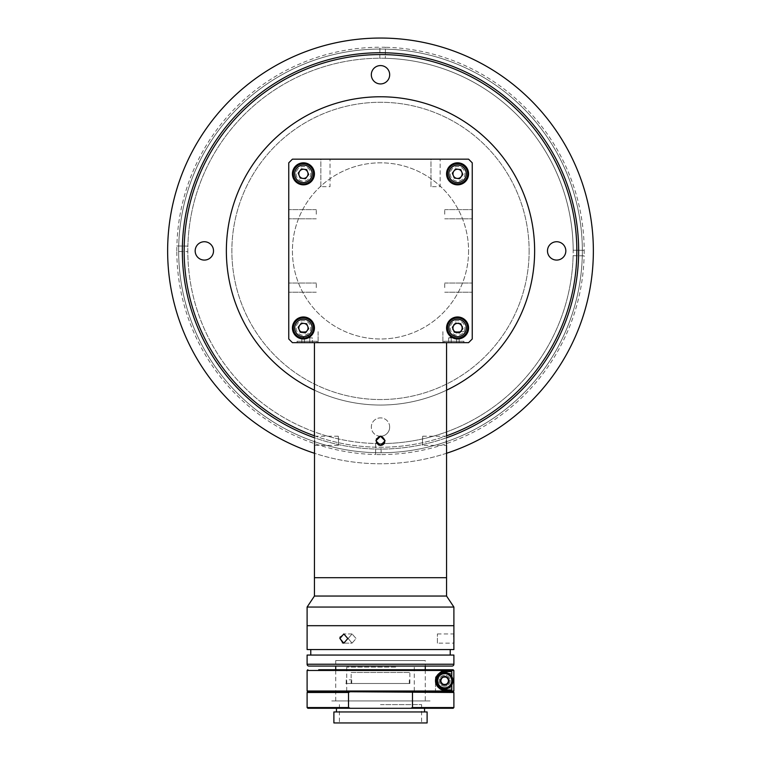 <?xml version="1.0" encoding="UTF-8"?>
<svg xmlns="http://www.w3.org/2000/svg" width="761" height="761" viewBox="0 0 761 761"><rect width="100%" height="100%" fill="white"/><g stroke="black" fill="none" stroke-linecap="round" stroke-linejoin="round"><path stroke-width="0.57" stroke-dasharray="3.81 2.85" d="M380.5 449.095A198.183 198.183 0 0 1 182.317 250.911A198.183 198.183 0 0 1 380.5 52.728A198.183 198.183 0 0 1 578.683 250.911A198.183 198.183 0 0 1 380.5 449.095M178.654 250.911A201.846 201.846 0 0 1 380.5 49.056A201.846 201.846 0 0 1 582.346 250.911A201.846 201.846 0 0 1 380.5 452.757A201.846 201.846 0 0 1 178.654 250.911A201.846 201.846 0 0 1 380.5 49.056A201.846 201.846 0 0 1 582.346 250.911A201.846 201.846 0 0 1 380.5 452.757A201.846 201.846 0 0 1 178.654 250.911M446.564 453.261A212.861 212.861 0 0 1 314.436 453.261M593.361 250.911A212.861 212.861 0 0 1 380.5 463.772A212.861 212.861 0 0 1 167.639 250.911A212.861 212.861 0 0 1 380.5 38.05A212.861 212.861 0 0 1 593.361 250.911M534.641 250.911A154.141 154.141 0 0 1 380.5 405.052A154.141 154.141 0 0 1 226.359 250.911A154.141 154.141 0 0 1 380.5 96.771A154.141 154.141 0 0 1 534.641 250.911A154.141 154.141 0 0 1 380.5 405.052A154.141 154.141 0 0 1 226.359 250.911A154.141 154.141 0 0 1 380.5 96.771A154.141 154.141 0 0 1 534.641 250.911A154.141 154.141 0 0 1 380.5 405.052A154.141 154.141 0 0 1 226.359 250.911A154.141 154.141 0 0 1 380.5 96.771A154.141 154.141 0 0 1 534.641 250.911A154.141 154.141 0 0 1 380.5 405.052A154.141 154.141 0 0 1 226.359 250.911A154.141 154.141 0 0 1 380.5 96.771A154.141 154.141 0 0 1 534.641 250.911A154.141 154.141 0 0 1 380.5 405.052A154.141 154.141 0 0 1 226.359 250.911A154.141 154.141 0 0 1 380.5 96.771A154.141 154.141 0 0 1 534.641 250.911M529.133 250.911A148.633 148.633 0 0 1 380.5 399.544A148.633 148.633 0 0 1 231.867 250.911A148.633 148.633 0 0 1 380.5 102.278A148.633 148.633 0 0 1 529.133 250.911A148.633 148.633 0 0 1 380.5 399.544A148.633 148.633 0 0 1 231.867 250.911A148.633 148.633 0 0 1 380.5 102.278A148.633 148.633 0 0 1 529.133 250.911M430.964 186.683L430.964 159.163L440.134 159.163L430.964 159.163L440.134 159.163L430.964 159.163L430.964 186.683L440.134 186.683L440.134 159.163L440.134 186.683L430.964 186.683M320.866 186.683L320.866 159.163L330.036 159.163L320.866 159.163L330.036 159.163L320.866 159.163L320.866 186.683L330.036 186.683L330.036 159.163L330.036 186.683L320.866 186.683M472.248 287.61L472.248 283.025L472.248 287.61M444.728 287.61L444.728 283.025L444.728 287.61M472.248 214.212L472.248 209.627L472.248 214.212M444.728 214.212L444.728 209.627L444.728 214.212M288.752 287.61L288.752 283.025L288.752 287.61M316.272 287.61L316.272 283.025L316.272 287.61M288.752 214.212L288.752 209.627L288.752 214.212M316.272 214.212L316.272 209.627L316.272 214.212M288.752 162.825L292.424 159.163L288.752 162.825L288.752 338.987L292.424 342.659L468.576 342.659L472.248 338.987L468.576 342.659L292.424 342.659L288.752 338.987L288.752 162.825L288.752 338.987L292.424 342.659L288.752 338.987L288.752 324.31L288.752 338.987L288.752 324.31L288.752 338.987L292.424 342.659L288.752 338.987L292.424 342.659L446.564 342.659L292.424 342.659L288.752 338.987L288.752 162.825L292.424 159.163L288.752 162.825L292.424 159.163L468.576 159.163L472.248 162.825L472.248 338.987L468.576 342.659L292.424 342.659L468.576 342.659L292.424 342.659L288.752 338.987L288.752 162.825M468.576 342.659L472.248 338.987L472.248 162.825L468.576 159.163L292.424 159.163L468.576 159.163L472.248 162.825L468.576 159.163L472.248 162.825L472.248 338.987L472.248 324.31L472.248 338.987L472.248 324.31L472.248 338.987L468.576 342.659L472.248 338.987L468.576 342.659L314.436 342.659L468.576 342.659L472.248 338.987L468.576 342.659L292.424 342.659L468.576 342.659M380.452 445.394L385.085 440.8L381.546 436.338M376.257 439.049L376.305 442.655M446.403 440.8C446.574 434.883 446.574 434.883 446.403 440.8M446.479 444.091L446.564 445.394L422.707 445.394M446.564 577.694L314.436 577.694L446.564 577.694M453.898 342.659L464.914 342.659L453.898 342.659M447.192 331.653L448.172 331.653M307.102 342.659L296.086 342.659L307.102 342.659M299.986 331.653L306.398 331.653M306.179 331.653L300.681 331.653M312.828 331.653L313.808 331.653M314.597 440.8C314.426 434.883 314.426 434.883 314.597 440.8M338.54 440.8C338.274 434.883 338.274 434.883 338.54 440.8C338.274 434.883 338.274 434.883 338.54 440.8C338.274 446.726 338.274 446.726 338.54 440.8C338.274 446.726 338.274 446.726 338.54 440.8M422.46 440.8C422.726 434.883 422.726 434.883 422.46 440.8C422.726 434.883 422.726 434.883 422.46 440.8C422.726 446.726 422.726 446.726 422.46 440.8C422.726 446.726 422.726 446.726 422.46 440.8M378.731 445.033L375.915 440.8L379.016 445.147M454.127 331.653L460.538 331.653M460.319 331.653L454.821 331.653M453.898 331.653L464.914 331.653L453.898 331.653M385.085 440.8L384.733 442.569M446.564 596.044L314.436 596.044M453.898 607.059L307.102 607.059M347.568 625.694L453.898 625.694L347.568 625.694M395.653 667.131L346.74 667.131L395.653 667.131M395.653 690.988L346.74 690.988L395.653 690.988M361.237 690.988L418.873 690.988L361.237 690.988M573.166 252.966A192.676 192.676 0 0 0 573.176 250.207L584.182 250.331A203.682 203.682 0 0 1 584.125 255.829L573.119 255.715A192.676 192.676 0 0 0 382.555 58.245A192.676 192.676 0 0 0 187.824 251.606L176.818 251.491A203.682 203.682 0 0 1 176.875 245.984L187.881 246.107A192.676 192.676 0 0 1 379.796 58.236L379.92 47.23A203.682 203.682 0 0 1 385.418 47.287L385.304 58.293A192.676 192.676 0 0 1 573.176 250.207L584.182 250.331A203.682 203.682 0 0 0 385.418 47.287L385.304 58.293A192.676 192.676 0 0 0 379.796 58.236L379.92 47.23A203.682 203.682 0 0 0 176.875 245.984L187.881 246.107A192.676 192.676 0 0 0 378.445 443.577A192.676 192.676 0 0 0 573.166 252.966M584.125 255.829L573.119 255.715A192.676 192.676 0 0 1 381.204 443.587L381.08 454.593A203.682 203.682 0 0 1 375.582 454.536L375.696 443.53A192.676 192.676 0 0 0 381.204 443.587L381.08 454.593A203.682 203.682 0 0 0 584.125 255.829M375.582 454.536L375.696 443.53A192.676 192.676 0 0 1 187.824 251.606L176.818 251.491A203.682 203.682 0 0 0 375.582 454.536M409.304 683.492L345.751 683.492L351.211 683.492L351.211 679.83L351.696 679.83L351.696 683.492L409.856 683.492L409.789 679.83L409.304 679.83L409.304 683.492L351.144 683.492L351.144 672.486L409.856 672.486L351.144 672.486M409.789 679.83L409.304 679.83M409.789 683.492L351.696 683.492M346.236 683.492L346.236 679.83L351.696 679.83M315.815 342.659L298.388 342.659A1.379 1.379 0 0 1 297.009 341.28L317.194 341.28L297.009 341.28A1.379 1.379 0 0 0 298.388 342.659L315.815 342.659A1.379 1.379 0 0 0 317.194 341.28A1.379 1.379 0 0 1 315.815 342.659L298.388 342.659L315.815 342.659M309.746 342.659L301.803 342.659L309.746 342.659L309.746 337.894L312.4 337.894L312.4 342.659L312.4 337.894L309.746 337.894L309.746 342.659L309.746 337.894L304.448 337.894L304.448 342.659L301.803 342.659L304.448 342.659L304.448 337.894L309.746 337.894L309.746 342.659M304.448 337.894L301.803 337.894L301.803 342.659L301.803 337.894L304.448 337.894L304.448 342.659L304.448 337.894L312.4 337.894L304.448 337.894M311.068 337.894L307.102 337.894M462.612 342.659L445.185 342.659A1.379 1.379 0 0 1 443.806 341.28L463.991 341.28L443.806 341.28A1.379 1.379 0 0 0 445.185 342.659L462.612 342.659A1.379 1.379 0 0 0 463.991 341.28A1.379 1.379 0 0 1 462.612 342.659L445.185 342.659L462.612 342.659M459.197 342.659L451.254 342.659L459.197 342.659L459.197 337.894L456.552 337.894L456.552 342.659L448.6 342.659L456.552 342.659L456.552 337.894L451.254 337.894L451.254 342.659L448.6 342.659L451.254 342.659L451.254 337.894L456.552 337.894L456.552 342.659L456.552 337.894L459.197 337.894L459.197 342.659M448.6 337.894L448.6 342.659L448.6 337.894L451.254 337.894L448.6 337.894L451.254 337.894L451.254 342.659L451.254 337.894L456.552 337.894L448.6 337.894M453.898 337.894L449.932 337.894M458.483 337.894L449.313 337.894L458.483 337.894L453.898 335.24L449.313 337.894M311.687 337.894L302.517 337.894L311.687 337.894L307.102 335.24L302.517 337.894M460.082 318.203A10.093 10.093 0 0 0 447.791 325.47A10.093 10.093 0 0 0 455.059 337.751A10.093 10.093 0 0 0 467.349 330.493A10.093 10.093 0 0 0 460.082 318.203A10.093 10.093 0 0 0 447.791 325.47A10.093 10.093 0 0 0 455.059 337.751A10.093 10.093 0 0 0 467.349 330.493A10.093 10.093 0 0 0 460.082 318.203A10.093 10.093 0 0 0 447.791 325.47A10.093 10.093 0 0 0 455.059 337.751M458.893 322.854L457.247 323.311L458.893 322.854L459.692 323.634L458.893 322.854M454.869 323.977L453.784 324.272L453.366 325.927L453.784 324.272L454.869 323.977M452.747 328.314L452.472 329.399L453.689 330.597L452.472 329.399L452.747 328.314M454.764 331.653L456.248 333.109L461.356 331.691L461.775 330.036L461.356 331.691L456.248 333.109L454.764 331.653M462.393 327.639L462.669 326.555L461.451 325.366L462.669 326.555L462.393 327.639M456.429 332.424A4.585 4.585 0 0 0 462.013 329.123A4.585 4.585 0 0 0 458.712 323.539A4.585 4.585 0 0 0 453.128 326.84A4.585 4.585 0 0 0 456.429 332.424M293.337 327.981A10.093 10.093 0 0 0 303.43 338.074A10.093 10.093 0 0 0 313.522 327.981A10.093 10.093 0 0 0 303.43 317.889A10.093 10.093 0 0 0 293.337 327.981A10.093 10.093 0 0 0 303.43 338.074A10.093 10.093 0 0 0 313.522 327.981A10.093 10.093 0 0 0 303.43 317.889A10.093 10.093 0 0 0 293.337 327.981A10.093 10.093 0 0 0 303.43 338.074A10.093 10.093 0 0 0 313.522 327.981M300.785 332.567L306.074 332.567L307.254 330.54L306.074 332.567L300.785 332.567L300.253 331.653M308.528 328.314L307.558 325.946L308.528 328.314M306.274 323.729L303.734 323.396L306.274 323.729M301.166 323.396L299.606 325.423L301.166 323.396M298.131 327.981L299.301 330.008M308.015 327.981A4.585 4.585 0 0 0 303.43 323.396A4.585 4.585 0 0 0 298.845 327.981A4.585 4.585 0 0 0 303.43 332.567A4.585 4.585 0 0 0 308.015 327.981M447.478 173.841A10.093 10.093 0 0 0 457.57 183.934A10.093 10.093 0 0 0 467.663 173.841A10.093 10.093 0 0 0 457.57 163.748A10.093 10.093 0 0 0 447.478 173.841A10.093 10.093 0 0 0 457.57 183.934A10.093 10.093 0 0 0 467.663 173.841A10.093 10.093 0 0 0 457.57 163.748A10.093 10.093 0 0 0 447.478 173.841A10.093 10.093 0 0 0 457.57 183.934A10.093 10.093 0 0 0 467.663 173.841M460.215 178.426L461.394 176.4L460.215 178.426M462.869 173.841L460.215 169.256L457.875 169.256L460.215 169.256M454.926 178.426L457.266 178.426L454.926 178.426M452.272 173.841L453.442 175.867L452.272 173.841M455.306 169.256L453.746 171.282L455.306 169.256M461.813 172.091A4.585 4.585 0 0 0 458.17 169.294L460.795 169.636L462.821 174.535L459.596 178.74L454.346 178.036L452.319 173.147L455.544 168.942L458.17 169.294M297.465 181.984A10.093 10.093 0 0 0 311.572 179.805A10.093 10.093 0 0 0 309.394 165.698A10.093 10.093 0 0 0 295.287 167.877A10.093 10.093 0 0 0 297.465 181.984A10.093 10.093 0 0 0 311.572 179.805A10.093 10.093 0 0 0 309.394 165.698A10.093 10.093 0 0 0 295.287 167.877A10.093 10.093 0 0 0 297.465 181.984A10.093 10.093 0 0 0 311.572 179.805A10.093 10.093 0 0 0 309.394 165.698M301.299 168.99L306.588 169.627L301.299 168.99L299.758 171.082M308.7 174.412L307.653 172.043L308.7 174.412M305.57 178.692L307.102 176.59L305.57 178.692M300.3 178.112L302.878 178.397L300.3 178.112M298.16 173.27L299.206 175.639L298.207 173.213M468.576 327.981A11.006 11.006 0 0 0 457.57 316.966A11.006 11.006 0 0 0 446.564 327.981A11.006 11.006 0 0 0 457.57 338.987A11.006 11.006 0 0 0 468.576 327.981M468.576 173.841A11.006 11.006 0 0 0 457.57 162.825A11.006 11.006 0 0 0 446.564 173.841A11.006 11.006 0 0 0 457.57 184.847A11.006 11.006 0 0 0 468.576 173.841M314.436 173.841A11.006 11.006 0 0 0 303.43 162.825A11.006 11.006 0 0 0 292.424 173.841A11.006 11.006 0 0 0 303.43 184.847A11.006 11.006 0 0 0 314.436 173.841M314.436 327.981A11.006 11.006 0 0 0 303.43 316.966A11.006 11.006 0 0 0 292.424 327.981A11.006 11.006 0 0 0 303.43 338.987A11.006 11.006 0 0 0 314.436 327.981M468.576 250.911A88.076 88.076 0 0 1 380.5 338.987A88.076 88.076 0 0 1 292.424 250.911A88.076 88.076 0 0 1 380.5 162.825A88.076 88.076 0 0 1 468.576 250.911A88.076 88.076 0 0 1 380.5 338.987A88.076 88.076 0 0 1 292.424 250.911A88.076 88.076 0 0 1 380.5 162.825A88.076 88.076 0 0 1 468.576 250.911M446.564 390.174A154.141 154.141 0 0 1 314.436 390.174M314.436 435.806A196.348 196.348 0 0 0 446.564 435.806M446.469 437.784A198.183 198.183 0 0 1 314.531 437.784M182.317 250.911A198.183 198.183 0 0 0 380.5 449.095A198.183 198.183 0 0 0 578.683 250.911A198.183 198.183 0 0 0 380.5 52.728A198.183 198.183 0 0 0 182.317 250.911M576.848 250.911A196.348 196.348 0 0 1 380.5 447.259A196.348 196.348 0 0 1 184.152 250.911A196.348 196.348 0 0 1 380.5 54.564A196.348 196.348 0 0 1 576.848 250.911M565.832 250.911A9.18 9.18 0 0 0 556.662 241.732A9.18 9.18 0 0 0 547.482 250.911A9.18 9.18 0 0 0 556.662 260.081A9.18 9.18 0 0 0 565.832 250.911M389.68 74.749A9.18 9.18 0 0 0 380.5 65.579A9.18 9.18 0 0 0 371.32 74.749A9.18 9.18 0 0 0 380.5 83.929A9.18 9.18 0 0 0 389.68 74.749M213.518 250.911A9.18 9.18 0 0 0 204.338 241.732A9.18 9.18 0 0 0 195.168 250.911A9.18 9.18 0 0 0 204.338 260.081A9.18 9.18 0 0 0 213.518 250.911M380.919 436.234A9.18 9.18 0 0 0 389.68 427.073A9.18 9.18 0 0 0 380.5 417.894A9.18 9.18 0 0 0 371.32 427.073A9.18 9.18 0 0 0 380.081 436.234M389.68 427.073A9.18 9.18 0 0 0 380.5 417.894A9.18 9.18 0 0 0 371.32 427.073A9.18 9.18 0 0 0 380.5 436.243A9.18 9.18 0 0 0 389.68 427.073M472.248 338.987L472.248 162.825L472.248 338.987M468.576 159.163L292.424 159.163L468.576 159.163M450.227 173.841A7.344 7.344 0 0 0 457.57 181.185A7.344 7.344 0 0 0 464.914 173.841A7.344 7.344 0 0 0 457.57 166.497A7.344 7.344 0 0 0 450.227 173.841M296.086 173.841A7.344 7.344 0 0 0 303.43 181.185A7.344 7.344 0 0 0 310.773 173.841A7.344 7.344 0 0 0 303.43 166.497A7.344 7.344 0 0 0 296.086 173.841M296.086 327.981A7.344 7.344 0 0 0 303.43 335.325A7.344 7.344 0 0 0 310.773 327.981A7.344 7.344 0 0 0 303.43 320.638A7.344 7.344 0 0 0 296.086 327.981M450.227 327.981A7.344 7.344 0 0 0 457.57 335.325A7.344 7.344 0 0 0 464.914 327.981A7.344 7.344 0 0 0 457.57 320.638A7.344 7.344 0 0 0 450.227 327.981M425.275 700.929L335.725 700.929L425.275 700.929L425.275 669.737L335.725 669.737L425.275 669.737M335.725 660.558L335.725 666.065L425.275 666.065L425.275 660.558L335.725 660.558L425.275 660.558M335.725 700.929L335.725 669.737M430.041 700.929L330.959 700.929L430.041 700.929M453.898 655.059L307.102 655.059M450.227 655.059L310.773 655.059L450.227 655.059M450.227 649.552L310.773 649.552L450.227 649.552M343.801 643.131L352.058 643.131L348.177 638.536L352.058 633.951L348.177 638.536L352.058 643.131L356.119 638.536L352.058 633.951L356.119 638.536L352.058 643.131L343.801 643.131L347.844 638.536L343.801 633.951L340.119 636.995M339.901 638.536L342.326 642.798M453.898 649.552L307.102 649.552M453.775 636.71L453.832 641.923M437.385 643.131L437.385 633.951L437.385 643.131L453.898 643.131M437.385 633.951L453.898 633.951M437.385 625.694L323.615 625.694L437.385 625.694M430.041 666.065L330.959 666.065L430.041 666.065M380.5 708.272L336.457 708.272L380.5 708.272M333.889 711.944L427.111 711.944M307.102 692.491L348.509 692.491L350.231 691.759L453.898 692.491M453.898 707.54L412.491 707.54L412.491 692.491M412.491 707.54L410.769 708.272L424.543 708.272M307.834 708.272L410.769 708.272M350.231 708.272L348.509 707.54L307.102 707.54M348.509 692.491L348.509 707.54M431.744 691.759C436.785 691.759 436.785 691.759 431.744 691.759L430.326 691.759M330.674 691.759L329.256 691.759C324.215 691.759 324.215 691.759 329.256 691.759L330.674 691.759C326.184 691.759 326.184 691.759 330.674 691.759M399.183 691.759L360.391 691.759L399.183 691.759M361.817 691.759L360.391 691.759L361.817 691.759M380.5 691.759L330.959 691.759L380.5 691.759M350.231 691.759L307.834 691.759M425.275 691.759L410.769 691.759M333.889 722.95L427.111 722.95M380.5 704.6L421.604 704.6L380.5 704.6M451.796 684.9L451.796 676.586M444.662 686.251A5.508 5.508 0 0 1 439.164 680.743A5.508 5.508 0 0 1 444.662 675.235A5.508 5.508 0 0 1 450.17 680.743A5.508 5.508 0 0 1 444.662 686.251A5.508 5.508 0 0 1 439.164 680.743A5.508 5.508 0 0 1 444.662 675.235A5.508 5.508 0 0 1 450.17 680.743A5.508 5.508 0 0 1 444.662 686.251M444.662 671.573L451.796 671.573M453.118 691.759L453.851 691.017L453.851 670.47L453.118 669.737L318.726 669.737M453.118 669.737L442.826 669.737L435.482 677.071L435.482 691.017L435.482 677.071L442.826 669.737M444.662 684.51A3.757 3.757 0 0 0 445.737 684.348A3.757 3.757 0 0 1 444.091 684.462A3.757 3.757 0 0 0 444.662 684.51M447.601 683.102A3.757 3.757 0 0 0 448.324 681.618A3.757 3.757 0 0 1 447.601 683.102M448.172 679.383A3.757 3.757 0 0 0 447.249 678.013A3.757 3.757 0 0 1 448.172 679.383M445.233 677.024A3.757 3.757 0 0 0 443.587 677.138A3.757 3.757 0 0 1 445.233 677.024M441.732 678.393A3.757 3.757 0 0 0 441.009 679.877A3.757 3.757 0 0 1 441.732 678.393M441.161 682.113A3.757 3.757 0 0 0 442.084 683.483A3.757 3.757 0 0 1 441.161 682.113M435.482 691.017L436.215 691.759L435.482 691.017M325.813 691.759C311.23 691.759 311.23 691.759 325.813 691.759M451.796 689.923L444.662 689.923M451.796 673.409L444.662 673.409C436.11 670.384 436.053 691.074 444.662 688.087L451.796 688.087L444.662 688.087A7.344 7.344 0 0 1 437.328 680.743A7.344 7.344 0 0 1 444.662 673.409L451.796 673.409L451.796 688.087M436.424 681.314A8.257 8.257 0 0 1 444.101 672.505A8.257 8.257 0 0 1 452.9 680.182A8.257 8.257 0 0 1 445.233 688.981A8.257 8.257 0 0 1 436.424 681.314M449.237 680.429A4.585 4.585 0 0 0 444.348 676.168A4.585 4.585 0 0 0 440.086 681.057A4.585 4.585 0 0 1 444.348 676.168A4.585 4.585 0 0 1 449.237 680.429A4.585 4.585 0 0 1 444.976 685.319A4.585 4.585 0 0 1 440.086 681.057A4.585 4.585 0 0 0 444.976 685.319A4.585 4.585 0 0 0 449.237 680.429M440.457 681.038A4.224 4.224 0 0 1 444.376 676.539A4.224 4.224 0 0 1 448.876 680.458A4.224 4.224 0 0 1 444.957 684.957A4.224 4.224 0 0 1 440.457 681.038M447.03 684.263L442.807 684.548L440.438 681.038L442.303 677.233M300.205 178.036L298.179 173.147L301.404 168.942L306.654 169.636L308.681 174.535L305.456 178.74L300.205 178.036M455.544 323.083L460.795 323.777L462.821 328.676L459.596 332.88L454.346 332.176L452.319 327.287L455.544 323.083M301.404 323.083L306.654 323.777L308.681 328.676L305.456 332.88L300.205 332.176L298.179 327.287L301.404 323.083M455.401 336.419A8.713 8.713 0 0 1 449.133 325.813A8.713 8.713 0 0 1 459.739 319.534A8.713 8.713 0 0 1 466.008 330.15A8.713 8.713 0 0 1 455.401 336.419M312.143 327.981A8.713 8.713 0 0 1 303.43 336.695A8.713 8.713 0 0 1 294.716 327.981A8.713 8.713 0 0 1 303.43 319.268A8.713 8.713 0 0 1 312.143 327.981M466.284 173.841A8.713 8.713 0 0 1 457.57 182.554A8.713 8.713 0 0 1 448.857 173.841A8.713 8.713 0 0 1 457.57 165.127A8.713 8.713 0 0 1 466.284 173.841M308.585 166.811A8.713 8.713 0 0 1 310.459 178.987A8.713 8.713 0 0 1 298.283 180.871A8.713 8.713 0 0 1 296.4 168.685A8.713 8.713 0 0 1 308.585 166.811M453.898 664.229L307.102 664.229M307.102 670.47L453.851 670.47M453.851 691.017L307.102 691.017M444.728 283.025L472.248 283.025L444.728 283.025M444.728 209.627L472.248 209.627L444.728 209.627M316.272 283.025L288.752 283.025L316.272 283.025M316.272 209.627L288.752 209.627L316.272 209.627M316.272 292.195L288.752 292.195L316.272 292.195M316.272 218.797L288.752 218.797L316.272 218.797M444.728 218.797L472.248 218.797L444.728 218.797M444.728 292.195L472.248 292.195L444.728 292.195M442.892 331.653L442.892 342.659L442.892 331.653M296.086 336.191L296.086 334.907M338.293 436.215L314.436 436.215M422.707 436.215L446.564 436.215M338.293 445.394L314.436 445.394M318.108 331.653L318.108 342.659L318.108 331.653M464.914 336.191L464.914 334.907M414.26 690.988L414.26 667.131M346.74 690.988L346.74 667.131M409.856 683.492L409.856 672.486M352.058 633.951L343.801 633.951L352.058 633.951M421.604 704.6L421.604 722.95M339.396 704.6L339.396 722.95"/><path stroke-width="1.14" d="M314.436 453.261A212.861 212.861 0 0 1 380.5 38.05A212.861 212.861 0 0 1 446.564 453.261M381.546 436.338L380.5 436.215L376.257 439.049M380.452 445.394L378.75 445.042L380.5 445.394L375.915 440.8L380.5 436.215L385.085 440.8L380.5 445.394L385.085 440.8L380.5 436.215L375.915 440.8C378.968 434.883 382.032 434.883 385.085 440.8M446.403 440.8C446.574 446.726 446.574 446.726 446.403 440.8C446.574 434.883 446.574 434.883 446.403 440.8L446.422 442.502M446.422 442.626L446.479 444.091M314.436 596.044L307.102 607.059L453.898 607.059L446.564 596.044L314.436 596.044L314.436 577.694L446.564 577.694L446.564 445.394M448.172 331.653L447.192 331.653M300.681 331.653L299.986 331.653M314.597 440.8C314.426 434.883 314.426 434.883 314.597 440.8C314.426 446.726 314.426 446.726 314.597 440.8L314.521 443.996M446.564 596.044L446.564 577.694L314.436 577.694L314.521 444.091M313.808 331.653L312.828 331.653M454.821 331.653L454.127 331.653M376.305 442.655L378.731 445.033M384.733 442.569L383.934 443.844M383.744 444.044L382.269 445.042L379.016 445.147M453.832 641.923L453.898 649.552L307.102 649.552L307.102 625.694L453.898 625.694L453.898 607.059M457.247 323.311L454.869 323.977L457.247 323.311M453.366 325.927L452.747 328.314L453.366 325.927M453.689 330.597L454.764 331.653L453.689 330.597M461.775 330.036L462.393 327.639L461.775 330.036M461.451 325.366L459.692 323.634L461.451 325.366M307.254 330.54L308.528 328.314L307.254 330.54M307.558 325.946L306.274 323.729L307.558 325.946M303.734 323.396L301.166 323.396L303.734 323.396M299.606 325.423L298.331 327.639L299.606 325.423M299.301 330.008L300.253 331.653M461.394 176.4L462.669 174.174L461.394 176.4M457.266 178.426L459.834 178.426L457.266 178.426M453.442 175.867L454.726 178.093L453.442 175.867M457.875 169.256L455.306 169.256L457.875 169.256M453.746 171.282L452.472 173.508L453.746 171.282M462.155 173.841A4.585 4.585 0 0 0 461.813 172.091A4.585 4.585 0 0 1 456.971 178.388A4.585 4.585 0 0 1 455.82 169.598A4.585 4.585 0 0 1 458.17 169.294A4.585 4.585 0 0 0 452.985 173.841A4.585 4.585 0 0 0 457.57 178.426A4.585 4.585 0 0 0 462.155 173.841M307.653 172.043L306.588 169.627L307.653 172.043M307.102 176.59L308.652 174.469L307.102 176.59M302.878 178.397L305.494 178.683L302.878 178.397M299.206 175.639L300.272 178.045L299.206 175.639M299.758 171.082L298.207 173.213M306.141 170.141A4.585 4.585 0 0 0 299.729 171.13A4.585 4.585 0 0 0 300.719 177.541A4.585 4.585 0 0 0 307.13 176.552A4.585 4.585 0 0 0 306.141 170.141M468.576 327.981A11.006 11.006 0 0 0 457.57 316.966A11.006 11.006 0 0 0 446.564 327.981A11.006 11.006 0 0 0 457.57 338.987A11.006 11.006 0 0 0 468.576 327.981M468.576 173.841A11.006 11.006 0 0 0 457.57 162.825A11.006 11.006 0 0 0 446.564 173.841A11.006 11.006 0 0 0 457.57 184.847A11.006 11.006 0 0 0 468.576 173.841M314.436 173.841A11.006 11.006 0 0 0 303.43 162.825A11.006 11.006 0 0 0 292.424 173.841A11.006 11.006 0 0 0 303.43 184.847A11.006 11.006 0 0 0 314.436 173.841M314.436 327.981A11.006 11.006 0 0 0 303.43 316.966A11.006 11.006 0 0 0 292.424 327.981A11.006 11.006 0 0 0 303.43 338.987A11.006 11.006 0 0 0 314.436 327.981M468.576 342.659L472.248 338.987L472.248 162.825L468.576 159.163L292.424 159.163L288.752 162.825L288.752 338.987L292.424 342.659L468.576 342.659M458.17 169.294A4.585 4.585 0 0 1 461.813 172.091M461.423 183.163A10.093 10.093 0 0 1 448.239 177.694A10.093 10.093 0 0 1 453.718 164.509A10.093 10.093 0 0 1 466.902 169.988A10.093 10.093 0 0 1 461.423 183.163M452.319 173.147L455.544 168.942L460.795 169.636L462.821 174.535L459.596 178.74L454.346 178.036L452.319 173.147M314.436 390.174A154.141 154.141 0 0 1 380.5 96.771A154.141 154.141 0 0 1 446.564 390.174M446.564 435.806A196.348 196.348 0 0 0 380.5 54.564A196.348 196.348 0 0 0 314.436 435.806M314.531 437.784A198.183 198.183 0 0 1 380.5 52.728A198.183 198.183 0 0 1 446.469 437.784M565.832 250.911A9.18 9.18 0 0 0 556.662 241.732A9.18 9.18 0 0 0 547.482 250.911A9.18 9.18 0 0 0 556.662 260.081A9.18 9.18 0 0 0 565.832 250.911M389.68 74.749A9.18 9.18 0 0 0 380.5 65.579A9.18 9.18 0 0 0 371.32 74.749A9.18 9.18 0 0 0 380.5 83.929A9.18 9.18 0 0 0 389.68 74.749M213.518 250.911A9.18 9.18 0 0 0 204.338 241.732A9.18 9.18 0 0 0 195.168 250.911A9.18 9.18 0 0 0 204.338 260.081A9.18 9.18 0 0 0 213.518 250.911M380.081 436.234A9.18 9.18 0 0 0 380.919 436.234M425.275 669.737L442.826 669.737L425.275 669.737L425.275 666.065L452.063 666.065A1.836 1.836 0 0 0 453.898 664.229L453.898 655.059L307.102 655.059L307.102 664.229L453.898 664.229M318.726 669.737C313.094 669.737 313.094 669.737 318.726 669.737L335.725 669.737L335.725 666.065L308.937 666.065A1.836 1.836 0 0 1 307.102 664.229M310.773 655.059L310.773 649.552M450.227 655.059L450.227 649.552M340.119 636.995L339.91 638.251M342.326 642.798L343.801 643.131L339.901 638.536L343.801 633.951L347.844 638.536L343.801 643.131M453.898 643.131L453.898 625.694L307.102 625.694L307.102 607.059M453.898 633.951L453.775 636.71M452.063 666.065L308.937 666.065M430.326 691.759C434.816 691.759 434.816 691.759 430.326 691.759L431.744 691.759M307.834 691.759L350.231 691.759L348.509 692.491L307.102 692.491L307.834 691.759L453.118 691.759L307.834 691.759L307.102 691.017L453.851 691.017L453.118 691.759L425.275 691.759L453.118 691.759M424.543 711.944L424.543 708.272L453.166 708.272L410.769 708.272L412.491 707.54L453.898 707.54L453.898 692.491L350.231 691.759M410.769 691.759L425.275 691.759M307.102 692.491L307.102 707.54L348.509 707.54L348.509 692.491M348.509 707.54L350.231 708.272L307.834 708.272L307.102 707.54M410.769 708.272L350.231 708.272M412.491 692.491L412.491 707.54M380.5 711.944L333.889 711.944L333.889 722.95L427.111 722.95L427.111 711.944L380.5 711.944M451.796 684.9L451.796 689.923L444.662 689.923C440.514 690.646 437.451 687.602 435.492 680.791C437.394 673.923 440.457 670.85 444.662 671.573L451.796 671.573L451.796 676.586M335.725 669.737L453.118 669.737L453.851 670.47L307.102 670.47L307.102 691.017M453.851 670.47L453.851 691.017M444.662 689.923A9.18 9.18 0 0 1 435.492 680.743A9.18 9.18 0 0 1 444.662 671.573M442.826 669.737L453.118 669.737M445.737 684.348A3.757 3.757 0 0 0 447.601 683.102A3.757 3.757 0 0 1 445.737 684.348M448.324 681.618A3.757 3.757 0 0 0 448.172 679.383A3.757 3.757 0 0 1 448.324 681.618M447.249 678.013A3.757 3.757 0 0 0 445.233 677.024A3.757 3.757 0 0 1 447.249 678.013M443.587 677.138A3.757 3.757 0 0 0 441.732 678.393A3.757 3.757 0 0 1 443.587 677.138M441.009 679.877A3.757 3.757 0 0 0 441.161 682.113A3.757 3.757 0 0 1 441.009 679.877M442.084 683.483A3.757 3.757 0 0 0 444.091 684.462A3.757 3.757 0 0 1 442.084 683.483M436.424 681.314A8.257 8.257 0 0 1 444.101 672.505A8.257 8.257 0 0 1 452.9 680.182A8.257 8.257 0 0 1 445.233 688.981A8.257 8.257 0 0 1 436.424 681.314A8.257 8.257 0 0 0 445.233 688.981A8.257 8.257 0 0 0 452.9 680.182M440.438 681.038L442.303 677.233L446.526 676.938L448.895 680.458L447.03 684.263L442.807 684.548L440.438 681.038M301.679 169.598A4.585 4.585 0 0 1 307.064 176.638A4.585 4.585 0 0 1 299.187 175.591A4.585 4.585 0 0 1 301.679 169.598M307.282 183.163A10.093 10.093 0 0 1 294.098 177.694A10.093 10.093 0 0 1 299.577 164.509A10.093 10.093 0 0 1 312.761 169.988A10.093 10.093 0 0 1 307.282 183.163M300.205 178.036L298.179 173.147L301.404 168.942L306.654 169.636L308.681 174.535L305.456 178.74L300.205 178.036M455.82 323.739A4.585 4.585 0 0 1 461.813 326.231A4.585 4.585 0 0 1 459.321 332.224A4.585 4.585 0 0 1 453.328 329.732A4.585 4.585 0 0 1 455.82 323.739M461.423 337.304A10.093 10.093 0 0 1 448.239 331.834A10.093 10.093 0 0 1 453.718 318.65A10.093 10.093 0 0 1 466.902 324.129A10.093 10.093 0 0 1 461.423 337.304M455.544 323.083L460.795 323.777L462.821 328.676L459.596 332.88L454.346 332.176L452.319 327.287L455.544 323.083M301.679 323.739A4.585 4.585 0 0 1 307.672 326.231A4.585 4.585 0 0 1 305.18 332.224A4.585 4.585 0 0 1 299.187 329.732A4.585 4.585 0 0 1 301.679 323.739M307.282 337.304A10.093 10.093 0 0 1 294.098 331.834A10.093 10.093 0 0 1 299.577 318.65A10.093 10.093 0 0 1 312.761 324.129A10.093 10.093 0 0 1 307.282 337.304M301.404 323.083L306.654 323.777L308.681 328.676L305.456 332.88L300.205 332.176L298.179 327.287L301.404 323.083M454.241 165.784A8.713 8.713 0 0 0 449.513 177.17A8.713 8.713 0 0 0 460.9 181.898A8.713 8.713 0 0 0 465.627 170.512A8.713 8.713 0 0 0 454.241 165.784M451.758 680.258A7.115 7.115 0 0 0 444.177 673.647A7.115 7.115 0 0 0 437.575 681.238A7.115 7.115 0 0 0 445.156 687.839A7.115 7.115 0 0 0 451.758 680.258M300.1 165.784A8.713 8.713 0 0 0 295.373 177.17A8.713 8.713 0 0 0 306.759 181.898A8.713 8.713 0 0 0 311.487 170.512A8.713 8.713 0 0 0 300.1 165.784M454.241 319.924A8.713 8.713 0 0 0 449.513 331.311A8.713 8.713 0 0 0 460.9 336.039A8.713 8.713 0 0 0 465.627 324.652A8.713 8.713 0 0 0 454.241 319.924M300.1 319.924A8.713 8.713 0 0 0 295.373 331.311A8.713 8.713 0 0 0 306.759 336.039A8.713 8.713 0 0 0 311.487 324.652A8.713 8.713 0 0 0 300.1 319.924M446.564 436.215L446.564 342.659M296.086 334.907L296.086 336.191M464.914 334.907L464.914 336.191M314.436 436.215L314.436 342.659M336.457 708.272L336.457 711.944M453.898 707.54L453.166 708.272M453.898 692.491L453.166 691.759M307.102 670.47L307.834 669.737"/></g></svg>
